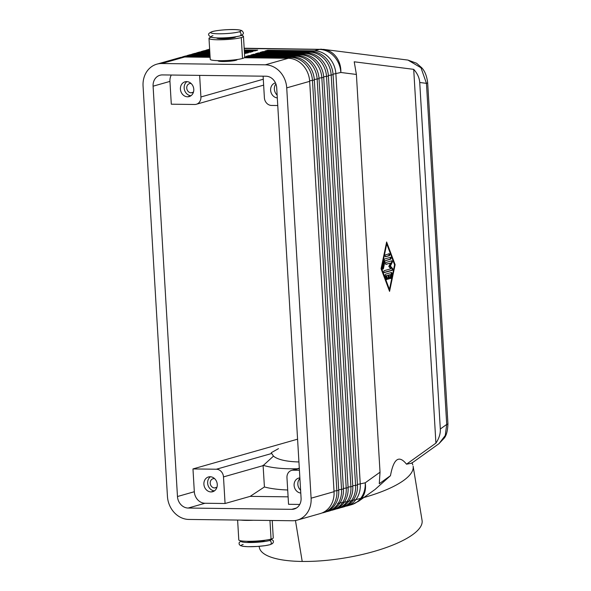 <?xml version="1.0" encoding="UTF-8"?>
<svg xmlns="http://www.w3.org/2000/svg" width="591" height="591" viewBox="0 0 591 591"><rect width="100%" height="100%" fill="white"/><g stroke="black" fill="none" stroke-linecap="round" stroke-linejoin="round"><path stroke-width="0.89" d="M278.487 448.635L271.254 452.713M299.43 470.266L293.195 470.192L299.319 468.449M297.583 439.179L192.969 468.929L194.321 491.727A11.51 9.914 -105.9 0 0 205.025 503.251L225.068 503.502L223.487 476.907L263.106 465.642L273.478 456.112L271.712 453.482L216.358 469.224L192.969 468.929M323.661 49.385A23.019 20.013 97.2 0 1 340.844 72.479L356.395 74.451L354.216 61.796L413.707 69.346C417.401 73.439 419.411 77.82 419.728 82.489L426.451 83.346A9.589 1.212 -3.4 0 0 427.67 82.666A9.589 1.212 -3.4 0 0 427.655 82.622M244.172 48.24L323.691 49.393L407.967 60.083L420.999 67.773L426.451 83.346L446.715 424.427A9.589 1.212 -3.4 0 0 447.934 423.747C447.697 430.603 446.486 435.375 444.284 438.064L438.973 443.678M322.656 512.885A23.019 19.835 -105.9 0 0 336.855 490.877L312.476 80.546A23.019 19.835 -105.9 0 0 291.075 57.497L244.689 56.913M244.334 57.748L288.268 58.295L265.322 64.818A23.019 19.835 74.1 0 1 286.724 87.867L309.669 81.344L334.048 491.675A23.019 19.835 74.1 0 1 320.3 513.564L297.354 520.087M288.268 58.295A23.019 19.835 74.1 0 1 309.669 81.344M334.048 491.675L311.102 498.198A23.019 19.835 74.1 0 1 296.896 520.213A23.019 19.835 74.1 0 1 292.412 520.745L188.847 519.445A23.019 19.835 74.1 0 1 167.445 496.396L143.066 86.064A23.019 19.835 74.1 0 1 157.265 64.05A23.019 19.835 74.1 0 1 161.757 63.518L184.702 56.995L210.123 57.312M374.605 489.791L358.582 501.271L351.468 504.699L346.518 506.11A23.019 19.835 -105.9 0 0 360.266 484.214L335.887 73.89A23.019 19.835 -105.9 0 0 314.493 50.841L267.716 50.25L264.908 51.048L311.679 51.639A23.019 19.835 74.1 0 1 333.08 74.688L357.459 485.012A23.019 19.835 74.1 0 1 343.711 506.908L341.834 507.44M327.34 511.555A23.019 19.835 -105.9 0 0 341.539 489.54L317.16 79.216A23.019 19.835 -105.9 0 0 295.759 56.167L248.988 55.576L246.181 56.374L292.951 56.965A23.019 19.835 74.1 0 1 314.353 80.014L338.732 490.338A23.019 19.835 74.1 0 1 324.976 512.234L323.107 512.766M332.016 510.225A23.019 19.835 -105.9 0 0 346.223 488.21L321.844 77.879A23.019 19.835 -105.9 0 0 300.442 54.83L253.672 54.246L250.865 55.044L297.635 55.635A23.019 19.835 74.1 0 1 319.029 78.677L343.408 489.008A23.019 19.835 74.1 0 1 329.66 510.897L327.791 511.437M336.7 508.895A23.019 19.835 -105.9 0 0 350.906 486.881L326.528 76.549A23.019 19.835 -105.9 0 0 305.126 53.5L258.356 52.917L255.541 53.715L302.319 54.298A23.019 19.835 74.1 0 1 323.713 77.347L348.092 487.678A23.019 19.835 74.1 0 1 334.343 509.568L332.474 510.099M341.384 507.558A23.019 19.835 -105.9 0 0 355.583 485.551L331.204 75.22A23.019 19.835 -105.9 0 0 309.81 52.171L263.039 51.587L260.225 52.385L306.995 52.968A23.019 19.835 74.1 0 1 328.397 76.017L352.775 486.349A23.019 19.835 74.1 0 1 339.027 508.238L337.158 508.77M210.071 56.477L187.51 56.197A23.019 19.835 -105.9 0 0 183.018 56.729M156.814 64.175L179.76 57.652A23.019 19.835 74.1 0 1 184.702 56.995M209.739 50.915L206.244 50.87A23.019 19.835 -105.9 0 0 201.302 51.528L203.171 50.989A23.019 19.835 74.1 0 1 208.113 50.338L209.709 50.361M209.827 52.303L201.561 52.2A23.019 19.835 -105.9 0 0 196.618 52.858L198.487 52.326A23.019 19.835 74.1 0 1 203.43 51.668L209.79 51.749M209.908 53.7L196.877 53.537A23.019 19.835 -105.9 0 0 191.935 54.187L193.804 53.655A23.019 19.835 74.1 0 1 198.746 52.998L209.871 53.138M209.99 55.089L192.193 54.867A23.019 19.835 -105.9 0 0 187.251 55.517L189.127 54.985A23.019 19.835 74.1 0 1 194.07 54.335L209.96 54.535M182.567 56.854L184.444 56.315A23.019 19.835 74.1 0 1 189.386 55.665L210.041 55.923M216.358 469.224A7.676 6.612 74.1 0 1 223.487 476.907M277.755 105.53L271.528 105.449A7.676 6.612 74.1 0 1 264.391 97.766L263.113 76.18M263.291 79.231L200.918 96.976A7.676 6.612 74.1 0 1 196.182 104.311A7.676 6.612 74.1 0 1 194.683 104.489L171.301 104.193L169.942 81.395A11.51 9.914 -105.9 0 1 171.287 75.027M299.733 504.441L288.548 504.3L286.967 477.705A7.676 6.612 74.1 0 1 291.695 470.37A7.676 6.612 74.1 0 1 293.195 470.192M351.017 504.825A23.019 19.835 -105.9 0 0 365.216 482.81L380.028 472.194L379.282 483.711L390.466 475.696L375.078 489.451M357.429 484.487L365.216 482.81A23.019 18.853 54.4 0 1 358.53 501.308M419.728 82.489L440.317 429.007L446.715 424.427L445.259 435.493L438.995 443.656M440.317 429.007C440.554 433.683 439.083 438.389 435.914 443.132L406.527 464.186L411.72 463.189M390.37 266.031L392.557 268.499A0.96 0.473 -89.3 0 1 392.779 269.518A0.96 0.473 -89.3 0 1 392.372 270.294L384.386 272.562A0.96 0.473 -89.3 0 1 384.32 272.577A0.96 0.473 -89.3 0 1 383.855 271.675A0.96 0.473 -89.3 0 1 384.276 270.663L390.85 268.794L388.804 266.482L390.518 263.091L386.078 264.354A0.96 0.473 -89.3 0 1 386.004 264.369A0.96 0.473 -89.3 0 1 385.546 263.468A0.96 0.473 -89.3 0 1 385.96 262.456L391.811 260.794A0.96 0.473 -89.3 0 1 391.877 260.786A0.96 0.473 -89.3 0 1 392.306 261.385A0.96 0.473 -89.3 0 1 392.195 262.426L390.37 266.031L389.698 266.024L391.523 262.419A0.96 0.473 90.7 0 0 391.441 260.897M384.091 272.451L391.707 270.286A0.96 0.473 90.7 0 0 392.114 269.503A0.96 0.473 90.7 0 0 391.885 268.491L389.698 266.024M311.102 498.198L286.724 87.867M287.699 489.991A79.807 21.963 171.4 0 1 264.421 486.969L263.106 465.642M263.076 465.265A75.722 22.421 -9.4 0 0 297.391 468.744M337.624 503.421A82.489 24.43 -9.4 0 0 413.146 466.262M390.466 475.696C393.628 458.572 398.984 454.738 406.527 464.186M385.783 264.243L390.518 263.091M276.699 87.741L301.078 498.073A11.51 9.914 74.1 0 1 294.207 509.021A11.51 9.914 74.1 0 1 291.732 509.346L188.167 508.046A11.51 9.914 74.1 0 1 177.47 496.521L153.091 86.19A11.51 9.914 74.1 0 1 159.962 75.249A11.51 9.914 74.1 0 1 162.436 74.917L266.002 76.217A11.51 9.914 74.1 0 1 276.699 87.741M386.595 279.27A0.96 0.473 90.7 0 0 386.647 277.999L385.834 275.82L387.467 275.354L386.499 275.827L387.319 278.006A0.96 0.473 -89.3 0 1 387.356 279.026A0.96 0.473 -89.3 0 1 386.928 279.558A0.96 0.473 -89.3 0 1 386.566 279.188L385.258 275.694A0.96 0.473 -89.3 0 1 385.576 274.158L391.412 272.495A0.96 0.473 -89.3 0 1 391.478 272.488A0.96 0.473 -89.3 0 1 391.899 273.81L391.043 277.91A0.96 0.473 -89.3 0 1 390.599 278.516A0.96 0.473 -89.3 0 1 390.178 277.194L390.71 274.63L389.077 275.096L389.247 277.94A0.96 0.473 -89.3 0 1 388.767 279.033A0.96 0.473 -89.3 0 1 388.309 278.213L388.139 275.362M388.435 278.753A0.96 0.473 90.7 0 0 388.575 277.933L388.405 275.088L390.71 274.63M390.267 278.228A0.96 0.473 90.7 0 0 390.378 277.903L391.227 273.796A0.96 0.473 90.7 0 0 391.035 272.606M384.675 258.961L390.503 257.299A0.96 0.473 -89.3 0 1 390.577 257.292A0.96 0.473 -89.3 0 1 391.035 258.186A0.96 0.473 -89.3 0 1 390.621 259.198L385.059 260.779L383.456 268.484A0.96 0.473 -89.3 0 1 383.012 269.082A0.96 0.473 -89.3 0 1 382.591 267.76L384.298 259.552A0.96 0.473 -89.3 0 1 384.675 258.961M259.309 547.377A82.489 24.43 -9.4 0 0 302.208 561.45A82.489 24.43 -9.4 0 0 384.187 548.263A82.489 24.43 -9.4 0 0 422.085 520.501M413.707 69.346L435.914 443.132M381.077 268.676L386.632 241.978L395.12 264.679L389.565 291.378L381.077 268.676M385.059 260.779L389.949 259.19A0.96 0.473 90.7 0 0 390.356 258.422A0.96 0.473 90.7 0 0 390.134 257.41M298.935 461.948A55.303 16.378 170.6 0 1 273.478 456.112M288.105 496.839L250.17 496.366L264.421 486.969M275.908 83.959A7.676 6.612 -105.9 0 0 277.135 95.07M210.44 476.752A7.676 6.612 -105.9 0 0 207.966 485.078A7.676 6.612 -105.9 0 0 214.459 490.862M214.614 478.651A4.721 4.063 -105.9 0 0 214.045 478.599A4.721 4.063 -105.9 0 0 212.9 478.776A4.721 4.063 -105.9 0 0 210.293 483.881A4.721 4.063 -105.9 0 0 214.599 487.944A4.721 4.063 -105.9 0 0 215.523 487.834A4.721 4.063 -105.9 0 0 217 487.05M186.97 81.617A7.676 6.612 -105.9 0 0 184.488 89.95A7.676 6.612 -105.9 0 0 190.982 95.727M191.137 83.523A4.721 4.063 -105.9 0 0 190.568 83.471A4.721 4.063 -105.9 0 0 189.43 83.641A4.721 4.063 -105.9 0 0 186.822 88.753A4.721 4.063 -105.9 0 0 191.122 92.809A4.721 4.063 -105.9 0 0 192.053 92.698A4.721 4.063 -105.9 0 0 193.523 91.915M299.918 478.503A7.676 6.612 -105.9 0 0 300.612 490.205M200.918 96.976L199.632 75.389M186.653 81.61A7.676 6.612 74.1 0 1 193.678 88.362A7.676 6.612 74.1 0 1 189.157 96.599A7.676 6.612 74.1 0 1 187.554 96.806A7.676 6.612 74.1 0 1 180.528 90.068A7.676 6.612 74.1 0 1 185.005 81.824A7.676 6.612 74.1 0 1 186.653 81.61M300.782 493.049A7.676 6.612 74.1 0 1 294.17 486.083A7.676 6.612 74.1 0 1 298.684 478.089A7.676 6.612 74.1 0 1 299.881 477.883M225.068 503.502L250.17 496.366M210.123 476.738A7.676 6.612 74.1 0 1 217.156 483.497A7.676 6.612 74.1 0 1 212.627 491.734A7.676 6.612 74.1 0 1 211.031 491.934A7.676 6.612 74.1 0 1 204.006 485.204A7.676 6.612 74.1 0 1 208.483 476.959A7.676 6.612 74.1 0 1 210.123 476.738M277.305 97.914A7.676 6.612 74.1 0 1 270.693 90.948A7.676 6.612 74.1 0 1 275.214 82.954A7.676 6.612 74.1 0 1 275.465 82.888M240.84 520.095A17.265 2.179 -3.4 0 0 253.428 520.25M272.229 520.486L273.264 537.869A17.265 2.179 176.6 0 1 271.062 539.081A17.265 2.179 176.6 0 1 251.722 541.26A17.265 2.179 176.6 0 1 238.794 539.915L237.612 520.058M389.454 289.472L394.581 264.834L386.743 243.884L381.616 268.521L389.454 289.472L388.848 289.464M381.616 268.521L381.114 268.513M246.898 541.282A9.589 1.212 -3.4 0 0 254.98 541.681A9.589 1.212 -3.4 0 0 264.473 540.521A9.589 1.212 -3.4 0 0 265.381 540.181M210.256 59.381A17.265 2.179 -3.4 0 0 223.494 60.637A17.265 2.179 -3.4 0 0 242.509 58.465A17.265 2.179 -3.4 0 0 244.704 57.334M241.291 35.438A17.265 2.179 176.6 0 1 243.462 36.435A17.265 2.179 176.6 0 1 241.268 37.565A17.265 2.179 176.6 0 1 222.253 39.737A17.265 2.179 176.6 0 1 209.015 38.489A17.265 2.179 176.6 0 1 210.595 37.373M216.668 37.994A9.589 1.212 -3.4 0 0 224.026 38.688A9.589 1.212 -3.4 0 0 234.583 37.484A9.589 1.212 -3.4 0 0 235.802 36.856M237.161 59.514L237.161 59.61A9.589 1.212 176.6 0 1 235.942 60.282A9.589 1.212 176.6 0 1 225.201 61.494A9.589 1.212 176.6 0 1 218.013 60.747L218.005 60.651M265.322 64.818L161.757 63.518M244.327 50.789L254.884 50.922L257.698 50.124L244.275 49.954M395.12 264.679L394.522 264.672M389.137 290.225L389.292 289.472M244.408 52.185L250.207 52.259L253.014 51.461L244.356 51.351M386.677 243.884L386.396 243.123M386.499 275.827L385.834 275.82M244.489 53.574L248.331 52.791L244.445 52.739M389.077 275.096L388.405 275.088M385.62 256.76A0.96 0.473 -89.3 0 1 385.554 256.767A0.96 0.473 -89.3 0 1 385.096 255.873A0.96 0.473 -89.3 0 1 385.509 254.861L389.218 253.805A0.96 0.473 -89.3 0 1 389.284 253.798A0.96 0.473 -89.3 0 1 389.75 254.684A0.96 0.473 -89.3 0 1 389.329 255.704L385.487 256.753M382.68 268.794A0.96 0.473 90.7 0 0 382.791 268.469L384.394 260.771M385.325 256.642L388.664 255.696A0.96 0.473 90.7 0 0 389.07 254.92A0.96 0.473 90.7 0 0 388.848 253.908M267.716 50.25L267.405 51.085M380.028 472.194L356.395 74.451M263.039 51.587L262.722 52.414M386.743 243.884L386.233 243.876M258.356 52.917L258.038 53.744M253.672 54.246L253.354 55.074M248.988 55.576L248.671 56.411M212.701 31.515A2.113 1.817 -105.9 0 0 212.243 31.574C219.032 29.757 238.003 28.464 241.978 30.739C242.99 32.128 245.494 33.857 239.791 35.962A2.113 1.817 74.1 0 0 239.089 31.848A15.152 1.913 -3.4 0 0 233.29 29.58A15.152 1.913 -3.4 0 0 212.701 31.515A15.152 1.913 -3.4 0 0 218.493 33.783A15.152 1.913 -3.4 0 0 239.089 31.848M243.174 544.429A15.152 1.913 -3.4 0 0 248.966 546.697A15.152 1.913 -3.4 0 0 269.562 544.762M241.305 540.891A15.152 1.913 -3.4 0 0 250.82 542.516A15.152 1.913 -3.4 0 0 269.319 540.58A2.113 1.817 74.1 0 1 270.035 544.695M321.718 49.252A23.019 11.318 90.7 0 0 319.443 49.43L314.493 50.841M244.186 48.484L319.443 49.43A23.019 19.835 -105.9 0 1 340.844 72.479L333.302 74.134M334.011 491.143L338.732 490.338M314.353 80.014L309.891 80.79M338.695 489.813L343.408 489.008M319.029 78.677L314.575 79.46M292.951 56.965L291.075 57.497M343.378 488.476L348.092 487.678M323.713 77.347L319.258 78.123M297.635 55.635L295.759 56.167M348.062 487.147L352.775 486.349M328.397 76.017L323.942 76.793M302.319 54.298L300.442 54.83M352.746 485.817L357.459 485.012M333.08 74.688L328.618 75.463M306.995 52.968L305.126 53.5M311.679 51.639L309.81 52.171M206.244 50.87L208.113 50.338M201.561 52.2L203.43 51.668M196.877 53.537L198.746 52.998M192.193 54.867L194.07 54.335M187.51 56.197L189.386 55.665M392.557 268.499L391.885 268.491M392.195 262.426L391.523 262.419M302.208 561.45L295.456 520.516M153.091 86.19L169.942 81.395M177.47 496.521L194.321 491.727M390.621 259.198L389.949 259.19M216.542 487.39L214.599 487.944M193.072 92.262L191.122 92.809M188.167 508.046L205.025 503.251M291.732 509.346L296.475 507.994M269.319 540.58A15.152 1.913 -3.4 0 0 270.885 539.132M242.509 58.465L241.268 37.565M234.583 37.484L234.553 36.982M235.942 60.282L235.905 59.691M212.945 35.696A15.152 1.913 -3.4 0 0 218.744 37.964A15.152 1.913 -3.4 0 0 239.34 36.029M392.372 270.294L391.707 270.286M190.716 95.905L187.554 96.806M387.319 278.006L386.647 277.999M389.247 277.94L388.575 277.933M391.899 273.81L391.227 273.796M391.043 277.91L390.378 277.903M383.456 268.484L382.791 268.469M389.329 255.704L388.664 255.696M214.193 491.04L211.031 491.934M271.062 539.081L269.954 520.464M271.21 539.036L273.338 540.809L273.411 542.183L272.51 543.572L270.021 544.695L265.086 545.678L257.292 546.468L247.895 546.697L242.871 546.32L240.293 545.537L239.148 544.2L239.074 542.826L240.973 540.839M407.96 60.083L416.566 63.237L421.752 67.795C424.84 71.06 426.813 76.017 427.662 82.666L447.934 423.754M209.635 49.156L205.978 50.191M263.645 85.126L196.33 104.267M291.548 470.406L299.305 468.198M438.98 443.671L411.838 463.115M412.799 464.925L411.971 462.635M259.294 547.296L259.139 546.335M210.241 59.299L209 38.408M382.34 269.075L383.012 269.082M389.927 278.509L390.599 278.516M389.284 253.798L388.619 253.783M386.263 279.55L386.928 279.558M388.095 279.026L388.767 279.033M243.47 36.354L244.711 57.253M413.139 466.225L422.077 520.464M212.243 31.574C207.035 33.798 208.062 35.046 210.906 37.189C216.698 38.578 229.648 38.238 239.791 35.962"/></g></svg>
